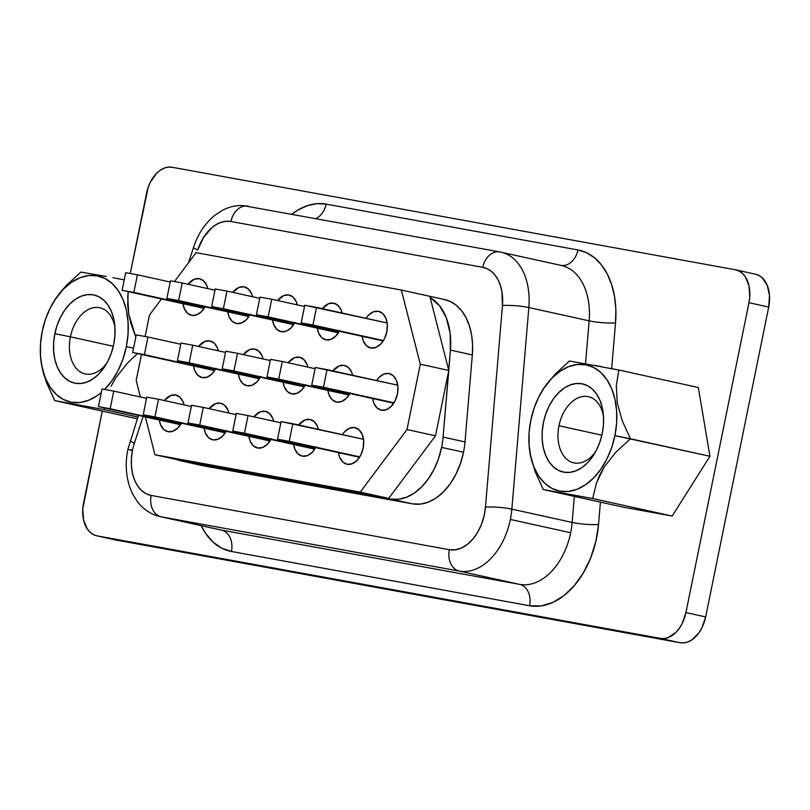 <?xml version="1.0" encoding="UTF-8"?>
<svg xmlns="http://www.w3.org/2000/svg" width="810" height="810" viewBox="0 0 810 810"><rect width="100%" height="100%" fill="white"/><g stroke="black" fill="none" stroke-linecap="round" stroke-linejoin="round"><path stroke-width="1.21" d="M543.216 389.154L542.396 390.46A64.496 42.738 102.4 0 1 595.887 368.732A64.496 42.738 102.4 0 1 614.912 435.618L630.463 438.767L622.343 421.038L617.25 402.874L616.309 385.6L618.84 370.008L569.45 361.017L555.032 374.23L543.216 389.154L555.032 374.23L569.45 361.017M618.84 370.008L616.309 385.6L617.25 402.874L622.343 421.038L630.463 438.767L709.945 456.273L672.178 516.051L709.945 456.273L698.321 387.514L618.84 370.008L698.321 387.514L709.945 456.273L614.912 435.618A64.496 42.738 102.4 0 1 569.926 491.235A64.496 42.738 102.4 0 1 529.456 449.185A64.496 42.738 102.4 0 1 530.783 420.309L534.104 408.118L538.913 396.708L545.019 386.492L552.197 377.865L560.166 371.162L568.63 366.647L577.257 364.49L585.701 364.773L593.659 367.477L600.828 372.509L606.903 379.667L611.682 388.689L614.962 399.219L616.633 410.852L616.612 423.144L614.912 435.618L611.59 447.798L606.791 459.219L600.676 469.435L593.497 478.052L585.529 484.755L577.064 489.27L568.448 491.427L559.994 491.154L552.035 488.44L544.877 483.408L538.792 476.25L534.013 467.228L530.732 456.698L529.072 445.065L529.082 432.783L530.783 420.309A64.496 42.738 102.4 0 1 542.396 390.46M558.971 425.746A33.888 22.457 -77.6 0 0 568.174 460.363A33.888 22.457 -77.6 0 0 595.664 451.595A33.888 22.457 102.4 0 1 573.784 462.864A33.888 22.457 102.4 0 1 558.971 425.746A33.888 22.457 102.4 0 1 588.364 396.677A33.888 22.457 102.4 0 1 603.49 416.097A33.888 22.457 -77.6 0 0 581.671 396.708A33.888 22.457 -77.6 0 0 558.971 425.746L601.87 435.203L558.971 425.746M602.275 433.32A45.127 29.899 102.4 0 1 594.155 454.197A45.127 29.899 102.4 0 1 556.733 469.395A45.127 29.899 102.4 0 1 543.419 422.607L542.234 431.335L542.214 439.931L543.378 448.072L545.677 455.433L549.018 461.751L553.281 466.762L558.282 470.276L563.851 472.169L569.764 472.372L575.799 470.853L581.722 467.694L587.301 463.006L592.323 456.982L596.595 449.823L599.957 441.835L602.275 433.32L603.47 424.592L603.48 415.986L602.316 407.855L600.018 400.484L596.676 394.176L592.424 389.164L587.412 385.641L581.843 383.748L575.93 383.555L569.896 385.064L563.983 388.223L558.404 392.911L553.372 398.945L549.099 406.093L545.737 414.082L543.419 422.607A45.127 29.899 102.4 0 1 574.887 383.687A45.127 29.899 102.4 0 1 603.207 413.11A45.127 29.899 102.4 0 1 602.275 433.32M127.302 363.244L137.457 353.575L127.302 363.244L115.516 378.199L127.302 363.244M111.132 386.147L115.516 378.199L111.132 386.147M104.126 409.607L104.399 407.916L104.126 409.607L137.913 417.049L104.126 409.607L54.736 400.616L46.524 382.644L54.736 400.616L134.217 418.132L54.736 400.616M43.507 373.521L46.524 382.644L41.482 364.48L43.507 373.521M40.885 360.258A64.496 42.738 102.4 0 1 42.221 331.381L40.52 343.855L40.5 356.147L42.16 367.781L45.451 378.3L50.22 387.322L56.305 394.49L63.463 399.522L71.422 402.226L79.876 402.509L88.503 400.342L96.957 395.827L101.301 392.506A64.496 42.738 102.4 0 1 40.885 360.258L41.482 364.48M126.34 346.69A64.496 42.738 102.4 0 1 104.611 389.448L112.114 380.508L118.219 370.291L123.029 358.87L126.34 346.69L133.539 348.148L126.34 346.69L128.041 334.216L128.061 321.924L126.4 310.291L123.11 299.771L118.341 290.75L112.256 283.581L105.097 278.549L97.139 275.845L88.685 275.562L80.058 277.729L71.604 282.244L63.626 288.937L56.447 297.564L50.341 307.78L45.532 319.201L42.221 331.381A64.496 42.738 102.4 0 1 53.824 301.543A64.496 42.738 102.4 0 1 107.315 279.815A64.496 42.738 102.4 0 1 126.34 346.69M114.919 327.179A33.888 22.457 -77.6 0 0 93.099 307.78A33.888 22.457 -77.6 0 0 70.409 336.828L54.847 333.679A45.127 29.899 102.4 0 1 86.326 294.769A45.127 29.899 102.4 0 1 114.645 324.192A45.127 29.899 102.4 0 1 113.714 344.392L114.898 335.664L114.909 327.068L113.744 318.927L111.446 311.556L108.105 305.248L103.852 300.237L98.84 296.713L93.272 294.82L87.358 294.627L81.324 296.136L75.411 299.295L69.832 303.983L64.81 310.017L60.537 317.166L57.176 325.154L54.847 333.679L53.662 342.407L53.652 351.003L54.817 359.144L57.105 366.515L60.446 372.823L64.709 377.835L69.721 381.358L75.289 383.251L81.203 383.444L87.227 381.935L93.15 378.776L98.729 374.088L103.751 368.054L108.024 360.906L111.385 352.917L113.714 344.392A45.127 29.899 102.4 0 1 105.584 365.269A45.127 29.899 102.4 0 1 68.161 380.477A45.127 29.899 102.4 0 1 54.847 333.679L70.409 336.828A33.888 22.457 102.4 0 1 99.792 307.759A33.888 22.457 102.4 0 1 114.919 327.179M113.299 346.275L70.409 336.828L113.299 346.275M370.585 347.935A18.741 12.413 102.4 0 0 386.836 331.857L387.342 324.668L385.904 318.229L382.745 313.531L378.351 311.283L373.39 311.83L368.621 315.08L366.039 318.31A18.741 12.413 102.4 0 1 378.655 311.344A18.741 12.413 102.4 0 1 386.836 331.857L384.477 338.712L380.619 344.189L375.85 347.45L370.889 347.996L366.495 345.748L363.336 341.04L362.08 336.302A18.741 12.413 102.4 0 0 370.585 347.935L370.636 347.946M381.145 410.164A18.741 12.413 102.4 0 0 397.396 394.095L397.892 386.897L396.454 380.457L393.296 375.759L388.911 373.511L383.95 374.058L379.171 377.318L376.599 380.548A18.741 12.413 102.4 0 1 389.205 373.572A18.741 12.413 102.4 0 1 397.396 394.095L395.037 400.95L391.169 406.417L386.4 409.678L381.439 410.225L377.045 407.977L373.896 403.279L372.63 398.53A18.741 12.413 102.4 0 0 381.145 410.164L381.186 410.174M346.923 464.241A18.741 12.413 102.4 0 0 363.174 448.173L363.67 440.974L362.242 434.545L359.083 429.837L354.689 427.589L349.728 428.136L344.959 431.396L342.377 434.626A18.741 12.413 102.4 0 1 354.993 427.65A18.741 12.413 102.4 0 1 363.174 448.173L360.815 455.028L356.957 460.505L352.178 463.755L347.217 464.302L342.832 462.054L339.673 457.356L338.418 452.618A18.741 12.413 102.4 0 0 346.923 464.241L346.974 464.251M298.657 424.997A18.741 12.413 102.4 0 1 310.22 419.499A18.741 12.413 102.4 0 1 318.391 429.341L317.469 426.394L314.31 421.686L309.916 419.438L304.955 419.985L298.657 424.987M332.88 370.909A18.741 12.413 102.4 0 1 344.432 365.421A18.741 12.413 102.4 0 1 352.613 375.263L351.682 372.306L348.533 367.608L344.139 365.361L339.177 365.907L332.88 370.909M288.107 362.758A18.741 12.413 102.4 0 1 299.659 357.271A18.741 12.413 102.4 0 1 307.841 367.112L306.909 364.166L303.76 359.458L299.366 357.21L294.405 357.757L288.107 362.758M322.329 308.681A18.741 12.413 102.4 0 1 333.882 303.193A18.741 12.413 102.4 0 1 342.063 313.035L341.132 310.078L337.973 305.38L333.588 303.132L328.627 303.679L322.319 308.681M277.557 300.53A18.741 12.413 102.4 0 1 289.109 295.042A18.741 12.413 102.4 0 1 297.29 304.884L296.359 301.927L293.2 297.229L288.816 294.982L283.854 295.529L277.557 300.53M232.784 292.38A18.741 12.413 102.4 0 1 244.336 286.892A18.741 12.413 102.4 0 1 252.517 296.733L251.586 293.787L248.437 289.079L244.043 286.831L239.082 287.378L232.784 292.38M188.011 284.239A18.741 12.413 102.4 0 1 199.574 278.741A18.741 12.413 102.4 0 1 207.745 288.583L206.813 285.636L203.664 280.928L199.27 278.68L194.309 279.227L188.011 284.239M198.561 346.467A18.741 12.413 102.4 0 1 210.124 340.969A18.741 12.413 102.4 0 1 218.305 350.811L217.374 347.865L214.215 343.167L209.82 340.919L204.869 341.466L198.561 346.467M164.349 400.545A18.741 12.413 102.4 0 1 175.902 395.057A18.741 12.413 102.4 0 1 184.083 404.899L183.151 401.942L180.002 397.244L175.608 394.996L170.647 395.543L164.349 400.545M209.122 408.696A18.741 12.413 102.4 0 1 220.674 403.208A18.741 12.413 102.4 0 1 228.855 413.039L227.924 410.093L224.775 405.395L220.381 403.147L215.419 403.694L209.122 408.696M263.078 358.962L262.146 356.015L258.987 351.307L254.593 349.059L249.632 349.606L243.334 354.608A18.741 12.413 102.4 0 1 254.897 349.12A18.741 12.413 102.4 0 1 263.068 358.962M253.894 416.846A18.741 12.413 102.4 0 1 265.447 411.348A18.741 12.413 102.4 0 1 273.628 421.19L272.697 418.243L269.538 413.546L265.154 411.298L260.192 411.834L253.884 416.846M443.698 299.366L450.309 301.502L456.354 305.35L461.649 310.797L466.033 317.692L469.385 325.802L471.592 334.905L472.584 344.706L472.331 354.922L465.001 441.916L443.07 437.086A59.96 39.73 102.4 0 1 441.592 447.393L463.522 452.223A59.96 39.73 -77.6 0 0 465.001 441.916A59.96 39.73 102.4 0 1 463.522 452.223L460.434 463.553L455.969 474.164L450.289 483.661L443.617 491.68L436.205 497.907L428.338 502.109L420.319 504.114L412.462 503.85L203.431 465.811L176.226 459.432A59.96 39.73 102.4 0 0 180.549 460.779L202.48 465.618A59.96 39.73 -77.6 0 0 203.431 465.811L181.501 460.971A59.96 39.73 102.4 0 1 180.549 460.779M132.435 450.603L127.869 449.449L132.526 450.158A41.219 27.317 102.4 0 1 134.359 443.222A18.741 2.096 -161.8 0 1 130.258 440.397A18.741 2.096 18.2 0 0 134.359 443.222A41.219 27.317 -77.6 0 0 132.526 450.158L131.433 458.136L131.423 465.983L132.486 473.425L134.592 480.148L137.639 485.909L141.527 490.495L146.104 493.705L151.186 495.436L449.347 549.706L455.362 549.808L461.477 547.985L467.41 544.34L472.878 539.025L477.617 532.312L481.403 524.495L484.066 515.97L485.463 507.121L502.453 305.532L501.947 291.772L500.428 285.515L498.13 279.936L495.112 275.197L491.478 271.451L487.316 268.809L482.77 267.341L230.941 221.505L226.152 221.272L221.251 222.264L216.402 224.471L211.744 227.812L203.553 237.462L197.68 250.057A41.219 27.317 102.4 0 1 230.941 221.505L482.77 267.341A41.219 27.317 102.4 0 1 502.453 305.532A18.741 2.774 4.8 0 1 528.839 307.557L589.143 320.841L585.529 363.66L589.143 320.841A59.96 39.73 -77.6 0 0 561.462 265.488L560.895 265.366M220.401 529.892A59.96 39.73 -77.6 0 0 221.454 530.104A18.741 14.033 -79.7 0 1 231.427 551.478A78.691 52.144 102.4 0 1 201.224 525.66L205.558 533.294L212.979 542.032L221.717 548.178L231.427 551.478A18.741 14.033 100.3 0 0 221.454 530.104L161.16 516.81A59.96 39.73 102.4 0 1 160.208 516.628L220.502 529.912A59.96 39.73 -77.6 0 0 221.454 530.104L161.16 516.81L459.321 571.08L519.615 584.374A59.96 39.73 -77.6 0 0 570.665 532.747A59.96 39.73 -77.6 0 0 572.154 522.44L511.849 509.146A59.96 39.73 102.4 0 1 510.371 519.453L570.665 532.747L510.371 519.453A59.96 39.73 102.4 0 1 459.321 571.08L519.615 584.374L221.454 530.104L519.615 584.374A59.96 39.73 -77.6 0 0 570.665 532.747A59.96 39.73 -77.6 0 0 572.154 522.44L511.849 509.146L528.839 307.557L589.143 320.841A59.96 39.73 -77.6 0 0 561.543 265.498A59.96 39.73 -77.6 0 0 560.51 265.295M96.674 535.774A29.98 19.865 102.4 0 1 83.572 502.939L102.262 411.095L82.782 508.741L83.541 519.858L87.288 528.95L90.123 532.271L93.444 534.61L97.149 535.876A29.98 19.865 102.4 0 1 96.674 535.774L116.407 540.128A29.98 19.865 -77.6 0 0 116.883 540.219L680.127 642.735L684.065 642.867L688.065 641.864L692.003 639.768L699.04 632.64L701.885 627.892L705.662 616.926L768.7 307.061L769.5 295.549L767.202 285.242L762.149 277.729L758.828 275.39L755.122 274.124M422.729 294.729A59.96 39.73 102.4 0 1 423.539 294.921A59.96 39.73 102.4 0 0 421.909 294.567A59.96 39.73 102.4 0 1 422.729 294.729L444.649 299.558A59.96 39.73 -77.6 0 1 472.331 354.922L450.4 350.092L448.791 370.464L420.289 364.186L406.995 429.533L420.289 364.186L448.791 370.464L443.07 437.086L448.608 371.355L435.496 435.82L406.995 429.533L360.217 492.105L388.719 498.383L360.217 492.105L154.933 454.744L360.217 492.105L406.995 429.533L435.496 435.82L388.719 498.383L183.445 461.022L154.933 454.744L145.395 416.947L154.933 454.744L183.445 461.022L388.719 498.383L435.496 435.82L448.791 370.464L429.837 296.308L430.161 297.584L439.536 305.734L446.391 317.935L450.117 333.153L450.4 350.092L448.71 370.16L430.161 297.584A59.96 39.73 102.4 0 1 450.4 350.092L472.331 354.922L465.001 441.916L443.07 437.086A59.96 39.73 102.4 0 1 441.592 447.393L438.504 458.713L434.038 469.334L428.358 478.832L421.686 486.85L414.274 493.077L406.407 497.269L398.399 499.284L390.541 499.021L181.501 460.971L390.541 499.021L412.462 503.85A59.96 39.73 -77.6 0 0 463.522 452.223L441.592 447.393A59.96 39.73 102.4 0 1 390.541 499.021L412.462 503.85L203.431 465.811M143.137 416.451L134.359 443.222L143.137 416.451M116.883 540.219L97.149 535.876L660.393 638.391L680.127 642.735A29.98 19.865 -77.6 0 0 705.662 616.926L685.928 612.573L748.966 302.707L768.7 307.061L705.662 616.926L685.928 612.573A29.98 19.865 102.4 0 1 660.393 638.391L680.127 642.735L116.883 540.219L97.149 535.876L660.393 638.391L664.332 638.523L668.331 637.521L675.975 632.306L679.306 628.297L682.152 623.548L685.928 612.573L748.966 302.707L749.756 296.906L748.997 285.788L745.251 276.706L742.416 273.375L739.095 271.036L735.389 269.781L172.145 167.265L168.217 167.133L164.207 168.136L160.269 170.232L156.563 173.35L150.387 182.108L148.159 187.414L130.248 273.496L146.61 193.074A29.98 19.865 102.4 0 1 172.145 167.265L735.389 269.781A29.98 19.865 102.4 0 1 735.865 269.872A29.98 19.865 102.4 0 1 748.966 302.707L768.7 307.061A29.98 19.865 -77.6 0 0 755.598 274.225L735.865 269.872M672.178 516.051L622.779 507.06L543.297 489.544L535.096 471.572L530.044 453.397L535.096 471.572L543.297 489.544L622.779 507.06L672.178 516.051L592.697 498.535L672.178 516.051M137.376 418.709L134.217 418.132L137.376 418.709M529.588 605.748L231.427 551.478L529.588 605.748A18.741 14.033 100.3 0 0 519.615 584.374A18.741 14.033 -79.7 0 1 529.588 605.748L541.07 605.941L552.744 602.468L564.064 595.502L574.503 585.367L583.554 572.538L590.784 557.624L595.856 541.343L598.539 524.455A18.741 2.774 4.8 0 1 572.154 522.44L574.351 496.378L572.154 522.44A18.741 2.774 -175.2 0 0 598.539 524.455A78.691 52.144 102.4 0 1 529.588 605.748M560.925 265.376A18.741 14.033 100.3 0 0 577.945 249.956L326.116 204.12A18.741 14.033 -79.7 0 1 316.082 218.487A18.741 14.033 100.3 0 0 326.116 204.12A78.691 52.144 102.4 0 0 291.985 214.093L298.353 209.78L307.618 205.578L316.973 203.664L326.116 204.12L577.945 249.956L586.622 252.75L594.56 257.803L601.506 264.951L607.267 273.993L611.661 284.654L614.547 296.592L615.853 309.46L615.529 322.866L611.671 368.601L615.529 322.866A18.741 2.774 4.8 0 1 589.143 320.841A18.741 2.774 -175.2 0 0 615.529 322.866A78.691 52.144 102.4 0 0 577.945 249.956A18.741 14.033 -79.7 0 1 561.057 265.397M600.423 502.129L598.539 524.455L600.423 502.129M500.924 252.143A59.96 39.73 102.4 0 1 501.167 252.194A59.96 39.73 102.4 0 1 528.839 307.557A59.96 39.73 -77.6 0 0 501.238 252.214A59.96 39.73 -77.6 0 0 500.216 252.001A18.741 14.033 100.3 0 0 499.79 251.92A18.741 14.033 100.3 0 0 482.77 267.341A18.741 14.033 -79.7 0 1 499.831 251.93A18.741 14.033 -79.7 0 1 499.922 251.94M247.111 205.973A59.96 39.73 102.4 0 1 248.386 206.165A18.741 14.033 100.3 0 0 248.002 206.094A18.741 14.033 100.3 0 0 230.941 221.505A18.741 14.033 -79.7 0 1 247.961 206.084A18.741 14.033 -79.7 0 1 248.386 206.165M511.849 509.146L528.839 307.557A18.741 2.774 -175.2 0 0 502.453 305.532L485.463 507.121A18.741 2.774 4.8 0 1 511.849 509.146A18.741 2.774 -175.2 0 0 485.463 507.121A41.219 27.317 102.4 0 1 449.347 549.706A18.741 14.033 100.3 0 0 459.321 571.08A59.96 39.73 -77.6 0 0 510.371 519.453A59.96 39.73 -77.6 0 0 511.849 509.146M188.477 262.815L193.58 247.242A18.741 2.096 18.2 0 0 197.68 250.057A18.741 2.096 -161.8 0 1 193.58 247.242C197.873 234.141 204.91 223.53 214.701 215.409L221.991 210.559C228.572 207.006 235.457 205.325 242.625 205.517L499.831 251.93L561.462 265.488M160.107 516.598A59.96 39.73 -77.6 0 0 161.16 516.81L459.321 571.08A18.741 14.033 -79.7 0 1 449.347 549.706L151.186 495.436A18.741 14.033 100.3 0 0 161.16 516.81A18.741 14.033 -79.7 0 1 151.186 495.436A41.219 27.317 102.4 0 1 132.526 450.158L127.869 449.449L138.449 415.419M420.289 364.186L401.335 290.031L196.05 252.669L174.494 281.556L196.05 252.669L401.335 290.031L429.837 296.308L401.335 290.031L420.289 364.186M161.494 298.971L149.475 315.08L145.122 336.514L149.475 315.08L161.494 298.971M141.466 354.466L136.181 380.437L140.353 396.981L136.181 380.437L141.466 354.466M316.042 446.877L312.184 452.355L307.415 455.615L302.454 456.151L298.06 453.904L294.901 449.206L293.645 444.467A18.741 12.413 102.4 0 0 302.15 456.101L302.201 456.111M305.492 384.649L301.634 390.126L296.855 393.376L291.894 393.923L287.509 391.675L284.35 386.977L283.095 382.239A18.741 12.413 102.4 0 0 291.6 393.862L291.651 393.873M294.941 322.421L291.074 327.888L286.305 331.148L281.343 331.695L276.949 329.447L273.8 324.749L272.535 320.011A18.741 12.413 102.4 0 0 281.05 331.634L281.09 331.644A18.741 12.413 102.4 0 0 294.557 323.139M205.396 306.119L201.538 311.597L196.759 314.857L191.798 315.404L187.414 313.146L184.255 308.448L182.999 303.709A18.741 12.413 102.4 0 0 191.504 315.343L191.555 315.353M181.734 422.435L177.876 427.903L173.097 431.163L168.136 431.71L163.742 429.462L160.593 424.764L159.327 420.025A18.741 12.413 102.4 0 0 167.842 431.649L167.883 431.659M260.719 376.498L256.861 381.976L252.082 385.236L247.131 385.773L242.737 383.525L239.578 378.827L238.322 374.088A18.741 12.413 102.4 0 0 246.827 385.722L246.878 385.732M271.279 438.726L267.411 444.204L262.642 447.464L257.681 448.011L253.287 445.763L250.138 441.055L248.873 436.317A18.741 12.413 102.4 0 0 257.377 447.95L257.428 447.96M226.506 430.586L222.639 436.053L217.87 439.314L212.909 439.86L208.514 437.613L205.365 432.904L204.1 428.166A18.741 12.413 102.4 0 0 212.615 439.8L212.655 439.81M215.946 368.347L212.088 373.825L207.319 377.085L202.358 377.632L197.964 375.384L194.805 370.676L193.549 365.938A18.741 12.413 102.4 0 0 202.054 377.571L202.105 377.582M250.168 314.27L246.311 319.748L241.532 322.998L236.571 323.544L232.176 321.297L229.027 316.599L227.762 311.86A18.741 12.413 102.4 0 0 236.277 323.484L236.317 323.494M339.704 330.571L335.846 336.039L331.077 339.299L326.116 339.846L321.722 337.598L318.563 332.9L317.307 328.151A18.741 12.413 102.4 0 0 325.812 339.785L325.863 339.795M350.264 392.799L346.407 398.267L341.628 401.527L336.666 402.074L332.272 399.826L329.123 395.128L327.858 390.39A18.741 12.413 102.4 0 0 336.373 402.013L336.413 402.023M270.894 439.455A18.741 12.413 102.4 0 1 257.377 447.95M260.344 377.227A18.741 12.413 102.4 0 1 246.827 385.722M226.122 431.305A18.741 12.413 102.4 0 1 212.615 439.8M181.349 423.154A18.741 12.413 102.4 0 1 167.842 431.649M215.571 369.076A18.741 12.413 102.4 0 1 202.054 377.571M205.021 306.848A18.741 12.413 102.4 0 1 191.504 315.343M249.784 314.989A18.741 12.413 102.4 0 1 236.277 323.484M339.329 331.29A18.741 12.413 102.4 0 1 325.812 339.785M305.107 385.368A18.741 12.413 102.4 0 1 291.6 393.862M349.88 393.518A18.741 12.413 102.4 0 1 336.373 402.013M315.667 447.606A18.741 12.413 102.4 0 1 302.15 456.101M315.323 367.487L327.048 369.623L323.463 387.251L311.739 385.115L315.323 367.487L397.71 385.195L327.048 369.623L323.463 387.251L394.004 402.793L311.739 385.115L315.323 367.487M393.751 403.188L311.739 385.115L393.751 403.188M281.1 421.575L292.835 423.711L289.251 441.328L277.516 439.192L281.1 421.575L363.498 439.283L292.835 423.711L289.251 441.328L359.782 456.87L277.516 439.192L281.1 421.575M359.529 457.265L277.516 439.192L359.529 457.265M236.338 413.424L248.062 415.56L244.478 433.178L232.753 431.052L236.338 413.424L248.062 415.56L280.857 422.79L248.062 415.56L244.478 433.178L315.009 448.73L232.753 431.052L236.338 413.424M314.766 449.125L232.753 431.052L314.766 449.125M270.55 359.346L282.285 361.483L278.701 379.1L266.966 376.964L270.55 359.346L282.285 361.483L315.08 368.702L282.285 361.483L278.701 379.1L349.231 394.642L266.966 376.964L270.55 359.346M348.978 395.037L266.966 376.964L348.978 395.037M225.777 351.196L237.512 353.332L233.928 370.95L222.193 368.813L225.777 351.196L237.512 353.332L270.307 360.551L237.512 353.332L233.928 370.95L304.459 386.492L222.193 368.813L225.777 351.196M304.206 386.886L222.193 368.813L304.206 386.886M260 297.118L271.725 299.244L268.14 316.872L256.416 314.736L260 297.118L271.725 299.244L304.519 306.474L271.725 299.244L268.14 316.872L338.671 332.414L256.416 314.736L260 297.118M338.428 332.809L256.416 314.736L338.428 332.809M215.227 288.967L226.962 291.104L223.368 308.721L211.643 306.585L215.227 288.967L226.962 291.104L259.747 298.323L226.962 291.104L223.368 308.721L293.908 324.263L211.643 306.585L215.227 288.967M293.655 324.658L211.643 306.585L293.655 324.658M170.454 280.817L182.189 282.953L178.605 300.571L166.87 298.434L170.454 280.817L182.189 282.953L214.984 290.183L182.189 282.953L178.605 300.571L249.136 316.113L166.87 298.434L170.454 280.817M248.883 316.507L166.87 298.434L248.883 316.507M125.682 272.666L137.416 274.803L133.832 292.42L122.097 290.294L125.682 272.666L137.416 274.803L170.211 282.032L137.416 274.803L133.832 292.42L204.363 307.972L122.097 290.294L125.682 272.666M204.11 308.367L122.097 290.294L204.11 308.367M136.242 334.894L147.967 337.031L144.382 354.658L132.658 352.522L136.242 334.894L147.967 337.031L180.762 344.26L147.967 337.031L144.382 354.658L214.913 370.2L132.658 352.522L136.242 334.894M214.67 370.595L132.658 352.522L214.67 370.595M102.019 388.982L113.754 391.108L110.17 408.736L98.435 406.6L102.019 388.982L113.754 391.108L146.549 398.338L113.754 391.108L110.17 408.736L180.701 424.278L98.435 406.6L102.019 388.982M180.448 424.673L98.435 406.6L180.448 424.673M146.792 397.123L158.527 399.259L154.933 416.887L143.208 414.75L146.792 397.123L158.527 399.259L191.312 406.488L158.527 399.259L154.933 416.887L225.474 432.429L143.208 414.75L146.792 397.123M225.22 432.824L143.208 414.75L225.22 432.824M181.005 343.045L192.739 345.182L189.155 362.799L177.42 360.673L181.005 343.045L192.739 345.182L225.534 352.411L192.739 345.182L189.155 362.799L259.686 378.351L177.42 360.673L181.005 343.045M259.433 378.746L177.42 360.673L259.433 378.746M191.565 405.273L203.29 407.41L199.706 425.037L187.981 422.901L191.565 405.273L203.29 407.41L236.085 414.639L203.29 407.41L199.706 425.037L270.236 440.579L187.981 422.901L191.565 405.273M269.993 440.974L187.981 422.901L269.993 440.974M304.773 305.259L316.497 307.395L312.913 325.023L301.178 322.886L304.773 305.259L387.16 322.967L316.497 307.395L312.913 325.023L383.444 340.565L301.178 322.886L304.773 305.259M383.191 340.959L301.178 322.886L383.191 340.959M128.223 291.641L127.737 296.683L128.689 313.946L135.797 337.092L130.764 323.079L128.689 313.946L127.697 305.137L128.223 291.641M106.323 276.463L80.878 272.089L66.471 285.312L80.878 272.089M54.645 300.226L66.471 285.312L60.153 292.521L53.824 301.543M594.894 365.391L601.516 366.647M630.463 438.767L615.873 452.172L604.088 467.117L596.474 482.973L592.697 498.535L596.474 482.973L599.704 475.065L604.088 467.117L615.873 452.172L630.463 438.767M107.102 362.677A33.888 22.457 102.4 0 1 85.212 373.936A33.888 22.457 102.4 0 1 70.409 336.828A33.888 22.457 -77.6 0 0 79.613 371.436A33.888 22.457 -77.6 0 0 107.092 362.677M124.213 279.895L112.954 277.719M529.456 449.185L530.044 453.397M543.297 489.544L592.697 498.535M127.869 449.439C125.145 462.885 125.874 475.693 130.025 487.873L132.759 494.221L137.315 501.532C143.36 509.439 150.984 514.471 160.208 516.628"/></g></svg>
